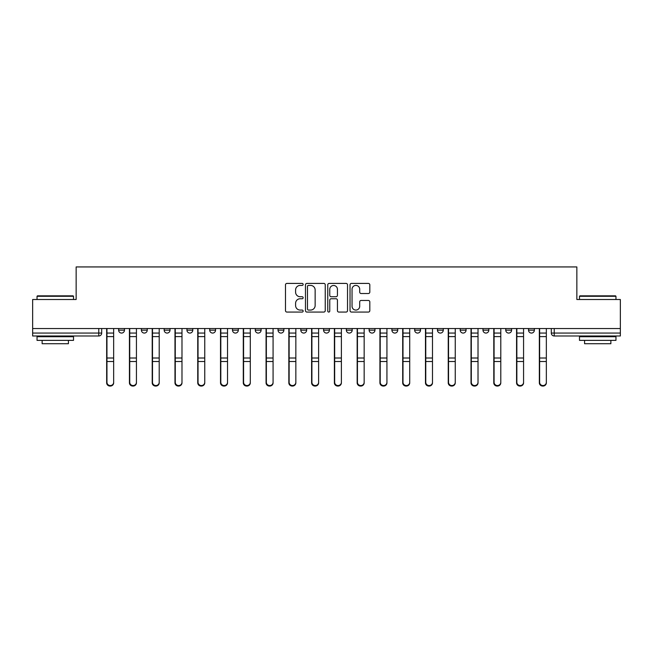 <?xml version="1.0" encoding="UTF-8"?>
<svg xmlns="http://www.w3.org/2000/svg" width="653" height="653" viewBox="0 0 653 653"><rect width="100%" height="100%" fill="white"/><g stroke="black" fill="none" stroke-linecap="round" stroke-linejoin="round"><path stroke-width="0.98" d="M303.147 284.414A1.004 1.004 0 0 0 302.143 283.41L286.92 283.41A1.437 1.437 0 0 0 285.483 284.847L285.483 310.64A1.437 1.437 0 0 0 286.92 312.069L302.143 312.069A1.004 1.004 0 0 0 303.147 311.065A1.004 1.004 0 0 0 302.143 310.069L300.168 310.069A4.587 4.587 0 0 1 295.589 305.482L295.589 303.335A4.587 4.587 0 0 1 300.168 298.748L302.143 298.748A1.004 1.004 0 0 0 303.147 297.744A1.004 1.004 0 0 0 302.143 296.74L300.168 296.74A4.587 4.587 0 0 1 295.589 292.152L295.589 290.005A4.587 4.587 0 0 1 300.168 285.418L302.143 285.418A1.004 1.004 0 0 0 303.147 284.414M346.351 328.541L346.351 330.149L352.196 330.149A2.922 2.922 0 0 1 349.273 333.071A2.922 2.922 0 0 1 346.351 330.149L346.351 328.541M323.578 328.541L323.578 330.149L329.422 330.149A2.922 2.922 0 0 1 326.5 333.071A2.922 2.922 0 0 1 323.578 330.149L323.578 328.541M209.719 330.149L209.719 328.541L209.719 330.149A2.922 2.922 0 0 0 212.641 333.071A2.922 2.922 0 0 1 209.719 330.149L215.555 330.149A2.922 2.922 0 0 1 212.641 333.071M164.172 328.541L164.172 330.149L170.017 330.149A2.922 2.922 0 0 1 167.095 333.071A2.922 2.922 0 0 1 164.172 330.149L164.172 328.541M141.399 330.149L141.399 328.541L141.399 330.149A2.922 2.922 0 0 0 144.321 333.071A2.922 2.922 0 0 1 141.399 330.149L147.243 330.149A2.922 2.922 0 0 1 144.321 333.071A2.922 2.922 0 0 0 147.243 330.149A2.922 2.922 0 0 1 144.321 333.071M118.634 330.149L118.634 328.541L118.634 330.149A2.922 2.922 0 0 0 121.548 333.071A2.922 2.922 0 0 1 118.634 330.149L124.47 330.149A2.922 2.922 0 0 1 121.548 333.071A2.922 2.922 0 0 0 124.47 330.149A2.922 2.922 0 0 1 121.548 333.071M368.374 293.515A1.437 1.437 0 0 0 369.81 292.087L369.81 284.847A1.437 1.437 0 0 0 368.374 283.41L351.469 283.41A1.437 1.437 0 0 0 350.032 284.847L350.032 310.64A1.437 1.437 0 0 0 351.469 312.069L368.374 312.069A1.437 1.437 0 0 0 369.81 310.64L369.81 301.898A1.437 1.437 0 0 0 368.374 300.462L361.142 300.462A1.437 1.437 0 0 0 359.705 301.898L359.705 306.233A3.836 3.836 0 0 1 355.877 310.069A3.836 3.836 0 0 1 352.04 306.233L352.04 289.255A3.836 3.836 0 0 1 355.877 285.418A3.836 3.836 0 0 1 359.705 289.255L359.705 292.087A1.437 1.437 0 0 0 361.142 293.515L368.374 293.515M32.65 328.541L32.65 299.498L76.148 299.498L76.148 266.938L576.852 266.938L576.852 299.498L620.35 299.498L620.35 328.541L32.65 328.541L32.65 333.071L101.697 333.071L101.697 328.541M325.243 284.847A1.437 1.437 0 0 0 323.815 283.41L306.902 283.41A1.437 1.437 0 0 0 305.473 284.847L305.473 310.64A1.437 1.437 0 0 0 306.902 312.069L323.815 312.069A1.437 1.437 0 0 0 325.243 310.64L325.243 284.847M329.185 283.41L346.098 283.41A1.437 1.437 0 0 1 347.527 284.847L347.527 310.64A1.437 1.437 0 0 1 346.098 312.069L338.858 312.069A1.437 1.437 0 0 1 337.43 310.64L337.43 300.176A1.437 1.437 0 0 0 335.993 298.748L331.193 298.748A1.437 1.437 0 0 0 329.757 300.176L329.757 311.065A1.004 1.004 0 0 1 328.753 312.069A1.004 1.004 0 0 1 327.757 311.065L327.757 284.847A1.437 1.437 0 0 1 329.185 283.41M551.303 328.541L551.303 333.071L620.35 333.071L620.35 335.985L554.226 335.985A2.922 2.922 0 0 1 551.303 333.071M620.35 328.541L620.35 333.071M101.697 333.071A2.922 2.922 0 0 1 98.774 335.985A2.922 2.922 0 0 0 101.697 333.071A2.922 2.922 0 0 1 98.774 335.985L32.65 335.985L32.65 333.071M534.366 328.541L534.366 330.149A2.922 2.922 0 0 1 531.452 333.071A2.922 2.922 0 0 1 528.53 330.149L534.366 330.149M528.53 328.541L528.53 330.149M511.601 328.541L511.601 330.149A2.922 2.922 0 0 1 508.679 333.071A2.922 2.922 0 0 1 505.757 330.149L511.601 330.149L511.601 328.541M505.757 328.541L505.757 330.149M488.828 328.541L488.828 330.149A2.922 2.922 0 0 1 485.905 333.071A2.922 2.922 0 0 1 482.983 330.149L488.828 330.149L488.828 328.541M482.983 328.541L482.983 330.149M466.054 328.541L466.054 330.149A2.922 2.922 0 0 1 463.132 333.071A2.922 2.922 0 0 1 460.218 330.149L466.054 330.149M460.218 328.541L460.218 330.149M443.281 328.541L443.281 330.149A2.922 2.922 0 0 1 440.359 333.071A2.922 2.922 0 0 1 437.445 330.149L443.281 330.149M437.445 328.541L437.445 330.149M420.508 328.541L420.508 330.149A2.922 2.922 0 0 1 417.585 333.071A2.922 2.922 0 0 1 414.671 330.149A2.922 2.922 0 0 0 417.585 333.071M414.671 328.541L414.671 330.149L420.508 330.149M397.734 328.541L397.734 330.149A2.922 2.922 0 0 1 394.82 333.071A2.922 2.922 0 0 1 391.898 330.149L397.734 330.149L397.734 328.541M391.898 328.541L391.898 330.149M374.961 328.541L374.961 330.149A2.922 2.922 0 0 1 372.047 333.071A2.922 2.922 0 0 1 369.125 330.149L374.961 330.149A2.922 2.922 0 0 1 372.047 333.071A2.922 2.922 0 0 0 374.961 330.149L374.961 328.541M369.125 328.541L369.125 330.149M352.196 328.541L352.196 330.149M329.422 328.541L329.422 330.149L329.422 328.541M306.649 328.541L306.649 330.149A2.922 2.922 0 0 1 303.727 333.071A2.922 2.922 0 0 1 300.804 330.149L306.649 330.149L306.649 328.541M300.804 328.541L300.804 330.149M283.875 328.541L283.875 330.149A2.922 2.922 0 0 1 280.953 333.071A2.922 2.922 0 0 1 278.039 330.149L283.875 330.149M278.039 328.541L278.039 330.149M261.102 328.541L261.102 330.149A2.922 2.922 0 0 1 258.18 333.071A2.922 2.922 0 0 1 255.266 330.149L261.102 330.149M255.266 328.541L255.266 330.149M238.329 328.541L238.329 330.149A2.922 2.922 0 0 1 235.415 333.071A2.922 2.922 0 0 1 232.492 330.149L238.329 330.149A2.922 2.922 0 0 1 235.415 333.071A2.922 2.922 0 0 0 238.329 330.149M232.492 328.541L232.492 330.149M215.555 328.541L215.555 330.149M192.782 328.541L192.782 330.149A2.922 2.922 0 0 1 189.868 333.071A2.922 2.922 0 0 1 186.946 330.149L192.782 330.149A2.922 2.922 0 0 1 189.868 333.071A2.922 2.922 0 0 0 192.782 330.149L192.782 328.541M186.946 328.541L186.946 330.149M170.017 328.541L170.017 330.149L170.017 328.541M147.243 328.541L147.243 330.149L147.243 328.541M124.47 328.541L124.47 330.149L124.47 328.541M308.485 285.418A1.004 1.004 0 0 0 307.481 286.422L307.481 309.065A1.004 1.004 0 0 0 308.485 310.069L310.559 310.069A4.587 4.587 0 0 0 315.146 305.482L315.146 290.005A4.587 4.587 0 0 0 310.559 285.418L308.485 285.418M337.43 289.328A3.836 3.836 0 0 0 333.593 285.492A3.836 3.836 0 0 0 329.757 289.328L329.757 295.303A1.437 1.437 0 0 0 331.193 296.74L335.993 296.74A1.437 1.437 0 0 0 337.43 295.303L337.43 289.328M106.659 328.541L106.659 382.821A3.355 3.232 180 0 0 110.161 386.054M113.663 382.315L113.663 382.821A3.355 3.232 180 0 1 110.308 386.062A3.355 3.232 180 0 1 106.953 382.821L106.953 382.315A3.355 3.232 0 0 0 110.308 385.548A3.355 3.232 0 0 0 113.663 382.315L113.663 361.517L106.953 361.517L106.953 382.315M106.953 328.541L106.953 361.517M113.663 328.541L113.663 361.517M129.433 328.541L129.433 382.821A3.355 3.232 180 0 0 132.934 386.054M152.206 328.541L152.206 382.821A3.355 3.232 180 0 0 155.708 386.054M136.436 382.315L136.436 382.821A3.355 3.232 180 0 1 133.081 386.062A3.355 3.232 180 0 1 129.727 382.821L129.727 382.315A3.355 3.232 0 0 0 133.081 385.548A3.355 3.232 0 0 0 136.436 382.315L136.436 361.517L129.727 361.517L129.727 382.315M129.727 328.541L129.727 361.517M136.436 328.541L136.436 361.517M159.21 382.315L159.21 382.821A3.355 3.232 180 0 1 155.855 386.062A3.355 3.232 180 0 1 152.5 382.821L152.5 382.315A3.355 3.232 0 0 0 155.855 385.548A3.355 3.232 0 0 0 159.21 382.315L159.21 361.517L152.5 361.517L152.5 382.315M152.5 328.541L152.5 361.517M159.21 328.541L159.21 361.517M37.033 296.282L37.466 295.842L73.087 295.842L73.52 296.282L37.033 296.282L37.033 299.498M73.52 340.368L37.033 340.368L37.033 336.719L73.52 336.719L73.52 340.368M68.418 340.368L68.418 343.723L42.135 343.723L42.135 340.368M579.48 296.282L579.913 295.842L615.534 295.842L615.967 296.282L579.48 296.282L579.48 299.498M615.967 340.368L579.48 340.368L579.48 336.719L615.967 336.719L615.967 340.368M610.865 340.368L610.865 343.723L584.582 343.723L584.582 340.368M174.98 328.541L174.98 382.821A3.355 3.232 180 0 0 178.481 386.054M197.753 328.541L197.753 382.821A3.355 3.232 180 0 0 201.255 386.054M220.518 328.541L220.518 382.821A3.355 3.232 180 0 0 224.028 386.054M181.983 382.315L181.983 382.821A3.355 3.232 180 0 1 178.628 386.062A3.355 3.232 180 0 1 175.265 382.821L175.265 382.315A3.355 3.232 0 0 0 178.628 385.548A3.355 3.232 0 0 0 181.983 382.315L181.983 361.517L175.265 361.517L175.265 382.315M175.265 328.541L175.265 361.517M181.983 328.541L181.983 361.517M204.756 382.315L204.756 382.821A3.355 3.232 180 0 1 201.402 386.062A3.355 3.232 180 0 1 198.039 382.821L198.039 382.315A3.355 3.232 0 0 0 201.402 385.548A3.355 3.232 0 0 0 204.756 382.315L204.756 361.517L198.039 361.517L198.039 382.315M198.039 328.541L198.039 361.517M204.756 328.541L204.756 361.517M227.53 382.315L227.53 382.821A3.355 3.232 180 0 1 224.167 386.062A3.355 3.232 180 0 1 220.812 382.821L220.812 382.315A3.355 3.232 0 0 0 224.167 385.548A3.355 3.232 0 0 0 227.53 382.315L227.53 361.517L220.812 361.517L220.812 382.315M220.812 328.541L220.812 361.517M227.53 328.541L227.53 361.517M243.291 328.541L243.291 382.821A3.355 3.232 180 0 0 246.793 386.054M250.303 382.315L250.303 382.821A3.355 3.232 180 0 1 246.94 386.062A3.355 3.232 180 0 1 243.585 382.821L243.585 382.315A3.355 3.232 0 0 0 246.94 385.548A3.355 3.232 0 0 0 250.303 382.315L250.303 361.517L243.585 361.517L243.585 382.315M243.585 328.541L243.585 361.517M250.303 328.541L250.303 361.517M266.065 328.541L266.065 382.821A3.355 3.232 180 0 0 269.567 386.054M273.076 382.315L273.076 382.821A3.355 3.232 180 0 1 269.713 386.062A3.355 3.232 180 0 1 266.359 382.821L266.359 382.315A3.355 3.232 0 0 0 269.713 385.548A3.355 3.232 0 0 0 273.076 382.315L273.076 361.517L266.359 361.517L266.359 382.315M266.359 328.541L266.359 361.517M273.076 328.541L273.076 361.517M288.838 328.541L288.838 382.821A3.355 3.232 180 0 0 292.34 386.054M295.842 382.315L295.842 382.821A3.355 3.232 180 0 1 292.487 386.062A3.355 3.232 180 0 1 289.132 382.821L289.132 382.315A3.355 3.232 0 0 0 292.487 385.548A3.355 3.232 0 0 0 295.842 382.315L295.842 361.517L289.132 361.517L289.132 382.315M289.132 328.541L289.132 361.517M295.842 328.541L295.842 361.517M311.612 328.541L311.612 382.821A3.355 3.232 180 0 0 315.113 386.054M318.615 382.315L318.615 382.821A3.355 3.232 180 0 1 315.26 386.062A3.355 3.232 180 0 1 311.905 382.821L311.905 382.315A3.355 3.232 0 0 0 315.26 385.548A3.355 3.232 0 0 0 318.615 382.315L318.615 361.517L311.905 361.517L311.905 382.315M311.905 328.541L311.905 361.517M318.615 328.541L318.615 361.517M334.385 328.541L334.385 382.821A3.355 3.232 180 0 0 337.887 386.054M341.388 382.315L341.388 382.821A3.355 3.232 180 0 1 338.034 386.062A3.355 3.232 180 0 1 334.671 382.821L334.671 382.315A3.355 3.232 0 0 0 338.034 385.548A3.355 3.232 0 0 0 341.388 382.315L341.388 361.517L334.671 361.517L334.671 382.315M334.671 328.541L334.671 361.517M341.388 328.541L341.388 361.517M357.158 328.541L357.158 382.821A3.355 3.232 180 0 0 360.66 386.054M364.162 382.315L364.162 382.821A3.355 3.232 180 0 1 360.807 386.062A3.355 3.232 180 0 1 357.444 382.821L357.444 382.315A3.355 3.232 0 0 0 360.807 385.548A3.355 3.232 0 0 0 364.162 382.315L364.162 361.517L357.444 361.517L357.444 382.315M357.444 328.541L357.444 361.517M364.162 328.541L364.162 361.517M379.924 328.541L379.924 382.821A3.355 3.232 180 0 0 383.433 386.054M386.935 382.315L386.935 382.821A3.355 3.232 180 0 1 383.58 386.062A3.355 3.232 180 0 1 380.217 382.821L380.217 382.315A3.355 3.232 0 0 0 383.58 385.548A3.355 3.232 0 0 0 386.935 382.315L386.935 361.517L380.217 361.517L380.217 382.315M380.217 328.541L380.217 361.517M386.935 328.541L386.935 361.517M402.697 328.541L402.697 382.821A3.355 3.232 180 0 0 406.207 386.054M409.709 382.315L409.709 382.821A3.355 3.232 180 0 1 406.346 386.062A3.355 3.232 180 0 1 402.991 382.821L402.991 382.315A3.355 3.232 0 0 0 406.346 385.548A3.355 3.232 0 0 0 409.709 382.315L409.709 361.517L402.991 361.517L402.991 382.315M402.991 328.541L402.991 361.517M409.709 328.541L409.709 361.517M425.47 328.541L425.47 382.821A3.355 3.232 180 0 0 428.972 386.054M432.482 382.315L432.482 382.821A3.355 3.232 180 0 1 429.119 386.062A3.355 3.232 180 0 1 425.764 382.821L425.764 382.315A3.355 3.232 0 0 0 429.119 385.548A3.355 3.232 0 0 0 432.482 382.315L432.482 361.517L425.764 361.517L425.764 382.315M425.764 328.541L425.764 361.517M432.482 328.541L432.482 361.517M448.244 328.541L448.244 382.821A3.355 3.232 180 0 0 451.745 386.054M455.247 382.315L455.247 382.821A3.355 3.232 180 0 1 451.892 386.062A3.355 3.232 180 0 1 448.538 382.821L448.538 382.315A3.355 3.232 0 0 0 451.892 385.548A3.355 3.232 0 0 0 455.247 382.315L455.247 361.517L448.538 361.517L448.538 382.315M448.538 328.541L448.538 361.517M455.247 328.541L455.247 361.517M471.017 328.541L471.017 382.821A3.355 3.232 180 0 0 474.519 386.054M478.02 382.315L478.02 382.821A3.355 3.232 180 0 1 474.666 386.062A3.355 3.232 180 0 1 471.311 382.821L471.311 382.315A3.355 3.232 0 0 0 474.666 385.548A3.355 3.232 0 0 0 478.02 382.315L478.02 361.517L471.311 361.517L471.311 382.315M471.311 328.541L471.311 361.517M478.02 328.541L478.02 361.517M493.79 328.541L493.79 382.821A3.355 3.232 180 0 0 497.292 386.054M500.794 382.315L500.794 382.821A3.355 3.232 180 0 1 497.439 386.062A3.355 3.232 180 0 1 494.084 382.821L494.084 382.315A3.355 3.232 0 0 0 497.439 385.548A3.355 3.232 0 0 0 500.794 382.315L500.794 361.517L494.084 361.517L494.084 382.315M494.084 328.541L494.084 361.517M500.794 328.541L500.794 361.517M516.564 328.541L516.564 382.821A3.355 3.232 180 0 0 520.066 386.054M523.567 382.315L523.567 382.821A3.355 3.232 180 0 1 520.212 386.062A3.355 3.232 180 0 1 516.85 382.821L516.85 382.315A3.355 3.232 0 0 0 520.212 385.548A3.355 3.232 0 0 0 523.567 382.315L523.567 361.517L516.85 361.517L516.85 382.315M516.85 328.541L516.85 361.517M523.567 328.541L523.567 361.517M539.337 328.541L539.337 382.821A3.355 3.232 180 0 0 542.839 386.054M546.341 382.315L546.341 382.821A3.355 3.232 180 0 1 542.986 386.062A3.355 3.232 180 0 1 539.623 382.821L539.623 382.315A3.355 3.232 0 0 0 542.986 385.548A3.355 3.232 0 0 0 546.341 382.315L546.341 361.517L539.623 361.517L539.623 382.315M539.623 328.541L539.623 361.517M546.341 328.541L546.341 361.517M98.774 328.541L98.774 335.985M554.226 328.541L554.226 335.985M106.659 333.071L113.663 333.071M113.663 358.007L106.953 358.007M113.663 336.597L106.953 336.597M129.433 333.071L136.436 333.071M152.206 333.071L159.21 333.071M136.436 358.007L129.727 358.007M136.436 336.597L129.727 336.597M159.21 358.007L152.5 358.007M159.21 336.597L152.5 336.597M174.98 333.071L181.983 333.071M197.753 333.071L204.756 333.071M220.518 333.071L227.53 333.071M181.983 358.007L175.265 358.007M181.983 336.597L175.265 336.597M204.756 358.007L198.039 358.007M204.756 336.597L198.039 336.597M227.53 358.007L220.812 358.007M227.53 336.597L220.812 336.597M243.291 333.071L250.303 333.071M250.303 358.007L243.585 358.007M250.303 336.597L243.585 336.597M266.065 333.071L273.076 333.071M273.076 358.007L266.359 358.007M273.076 336.597L266.359 336.597M288.838 333.071L295.842 333.071M295.842 358.007L289.132 358.007M295.842 336.597L289.132 336.597M311.612 333.071L318.615 333.071M318.615 358.007L311.905 358.007M318.615 336.597L311.905 336.597M334.385 333.071L341.388 333.071M341.388 358.007L334.671 358.007M341.388 336.597L334.671 336.597M357.158 333.071L364.162 333.071M364.162 358.007L357.444 358.007M364.162 336.597L357.444 336.597M379.924 333.071L386.935 333.071M386.935 358.007L380.217 358.007M386.935 336.597L380.217 336.597M402.697 333.071L409.709 333.071M409.709 358.007L402.991 358.007M409.709 336.597L402.991 336.597M425.47 333.071L432.482 333.071M432.482 358.007L425.764 358.007M432.482 336.597L425.764 336.597M448.244 333.071L455.247 333.071M455.247 358.007L448.538 358.007M455.247 336.597L448.538 336.597M471.017 333.071L478.02 333.071M478.02 358.007L471.311 358.007M478.02 336.597L471.311 336.597M493.79 333.071L500.794 333.071M500.794 358.007L494.084 358.007M500.794 336.597L494.084 336.597M516.564 333.071L523.567 333.071M523.567 358.007L516.85 358.007M523.567 336.597L516.85 336.597M539.337 333.071L546.341 333.071M546.341 358.007L539.623 358.007M546.341 336.597L539.623 336.597M73.52 299.498L73.52 296.282M65.202 336.719L65.202 335.985M45.351 336.719L45.351 335.985M615.967 299.498L615.967 296.282M607.649 336.719L607.649 335.985M587.798 336.719L587.798 335.985"/></g></svg>
